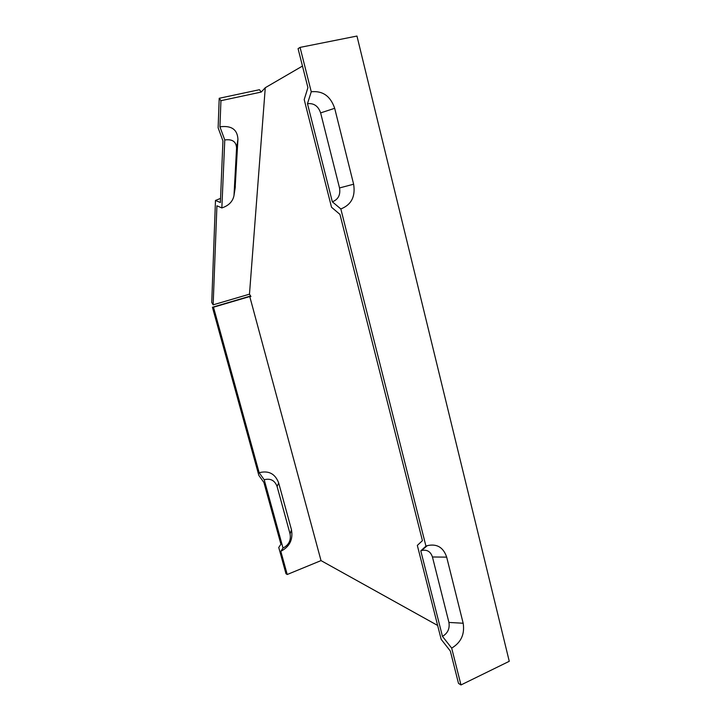 <?xml version="1.0" encoding="UTF-8"?>
<svg xmlns="http://www.w3.org/2000/svg" width="721" height="721" viewBox="0 0 721 721"><rect width="100%" height="100%" fill="white"/><g stroke="black" fill="none" stroke-linecap="round" stroke-linejoin="round"><path stroke-width="1.08" d="M220.383 202.538L222.942 140.874L218.13 127.797L219.211 98.281L220.932 100.688L219.932 126.815L224.772 139.964L221.843 207.936L216.922 205.791L213.146 304.839L211.74 302.487L215.471 200.447L220.383 202.538M215.471 200.447L220.554 198.392M339.961 214.407L331.525 207.242L304.199 99.579L307.921 87.638L298.07 48.649L300.062 47.397L356.967 36.05L509.26 661.301L460.98 684.95L458.493 683.373L450.319 651.018L441.162 639.311L417.333 545.4L422.425 540.651L339.961 214.407M340.835 208.946C351.334 204.827 355.597 196.59 353.623 184.206L334.679 108.303C330.515 96.118 322.711 90.603 311.256 91.765L307.47 103.689L332.336 201.808L340.835 208.946L425.949 546.158L420.785 550.844L442.46 636.373L451.679 648.107L460.98 684.95M311.256 91.765L300.062 47.397M235.109 188.28L237.93 139.261C237.407 129.465 231.405 125.319 219.932 126.815M235.325 186.46L233.955 195.751C232.676 201.646 228.638 205.71 221.843 207.936M234.01 195.211L236.569 147.985C236.2 141.595 232.27 138.919 224.772 139.964M302.469 66.062L265.274 87.71L249.475 294.177L213.146 304.839M265.274 87.71L261.227 92.063L220.932 100.688M280.82 551.304C289.617 546.743 293.177 539.587 291.491 529.854L278.676 482.944C275.179 473.715 268.663 470.308 259.145 472.715L264.21 479.744L283.011 548.041L280.82 551.304L287.219 574.502L285.985 573.718L278.748 547.491L280.92 544.202L263.895 482.43L258.857 475.409L212.434 307.236L250.62 295.998M261.227 92.063L259.443 89.71L219.211 98.281M451.679 648.107C461.043 642.519 464.874 634.228 463.17 623.241L446.678 557.135C443.361 547.32 436.89 543.49 427.265 545.662L425.949 546.158M420.785 550.844L421.524 550.565C426.931 549.33 430.572 551.475 432.447 556.982L448.931 622.439C449.895 628.622 447.741 633.263 442.46 636.373M249.475 294.177L250.926 296.484L249.763 296.538L321.016 560.605L287.219 574.502M249.763 296.538L213.488 307.218L259.145 472.715M283.011 548.041C288.824 545.031 291.176 540.308 290.058 533.873L277.089 486.468C274.773 480.375 270.474 478.131 264.21 479.744M213.488 307.218L212.434 307.236M307.47 103.689C313.887 103.004 318.267 106.068 320.629 112.9L339.528 187.956C340.645 194.904 338.248 199.519 332.336 201.808M437.638 625.449L321.016 560.605M237.93 139.261L236.569 147.985M463.17 623.241L448.931 622.439M446.678 557.135L432.447 556.982M291.491 529.854L290.058 533.873M334.679 108.303L320.629 112.9M353.623 184.206L339.528 187.956M278.676 482.944L277.089 486.468M233.955 195.751L235.262 187.289M421.524 550.565L427.265 545.662"/></g></svg>
